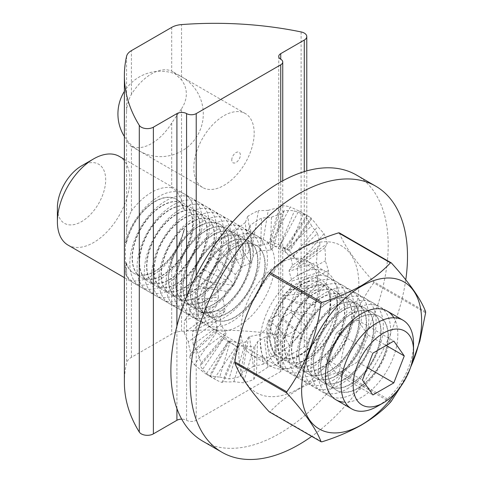 <?xml version="1.0" encoding="UTF-8"?>
<svg xmlns="http://www.w3.org/2000/svg" width="483" height="483" viewBox="0 0 483 483"><rect width="100%" height="100%" fill="white"/><g stroke="black" fill="none" stroke-linecap="round" stroke-linejoin="round"><path stroke-width="0.36" stroke-dasharray="2.42 1.81" d="M231.236 238.361A51.222 29.572 120 0 0 195.023 217.453A51.222 29.572 120 0 0 158.804 280.182A51.222 29.572 120 0 0 195.023 301.096A51.222 29.572 120 0 0 231.236 238.361M221.715 239.834A42.685 24.645 120 0 0 212.876 220.296A42.685 24.645 120 0 0 179.984 231.731A42.685 24.645 120 0 0 161.352 274.688A42.685 24.645 120 0 0 170.191 294.225A42.685 24.645 120 0 0 203.083 282.79A42.685 24.645 120 0 0 221.715 239.834M168.326 278.709A42.685 24.645 120 0 0 177.164 298.252A42.685 24.645 120 0 0 210.057 286.817A42.685 24.645 120 0 0 228.688 243.861A42.685 24.645 120 0 0 219.85 224.317A42.685 24.645 120 0 0 186.957 235.758A42.685 24.645 120 0 0 168.326 278.709M228.96 244.018A42.685 24.645 120 0 0 220.121 224.48A42.685 24.645 120 0 0 187.229 235.915A42.685 24.645 120 0 0 168.597 278.866A42.685 24.645 120 0 0 177.436 298.409A42.685 24.645 120 0 0 210.328 286.974A42.685 24.645 120 0 0 228.96 244.018M221.443 239.677A42.685 24.645 120 0 0 212.605 220.139A42.685 24.645 120 0 0 179.712 231.574A42.685 24.645 120 0 0 161.081 274.531A42.685 24.645 120 0 0 169.919 294.069A42.685 24.645 120 0 0 202.812 282.633A42.685 24.645 120 0 0 221.443 239.677M238.481 242.544A51.222 29.572 120 0 0 202.262 221.637A51.222 29.572 120 0 0 166.043 284.366A51.222 29.572 120 0 0 202.262 305.28A51.222 29.572 120 0 0 238.481 242.544M175.564 282.893A42.685 24.645 120 0 0 184.409 302.43A42.685 24.645 120 0 0 217.302 290.995A42.685 24.645 120 0 0 235.933 248.045A42.685 24.645 120 0 0 227.088 228.501A42.685 24.645 120 0 0 194.196 239.936A42.685 24.645 120 0 0 175.564 282.893M236.205 248.202A42.685 24.645 120 0 0 227.366 228.658A42.685 24.645 120 0 0 194.474 240.093A42.685 24.645 120 0 0 175.842 283.05A42.685 24.645 120 0 0 184.681 302.593A42.685 24.645 120 0 0 217.573 291.158A42.685 24.645 120 0 0 236.205 248.202M223.997 234.183A51.222 29.572 120 0 0 187.778 213.269A51.222 29.572 120 0 0 151.559 276.004A51.222 29.572 120 0 0 187.778 296.912A51.222 29.572 120 0 0 223.997 234.183M214.476 235.656A42.685 24.645 120 0 0 205.631 216.112A42.685 24.645 120 0 0 172.739 227.547A42.685 24.645 120 0 0 154.107 270.504A42.685 24.645 120 0 0 162.952 290.048A42.685 24.645 120 0 0 195.844 278.606A42.685 24.645 120 0 0 214.476 235.656M214.198 235.499A42.685 24.645 120 0 0 205.36 215.955A42.685 24.645 120 0 0 172.467 227.39A42.685 24.645 120 0 0 153.835 270.347A42.685 24.645 120 0 0 162.674 289.885A42.685 24.645 120 0 0 195.567 278.45A42.685 24.645 120 0 0 214.198 235.499M245.726 246.728A51.222 29.572 120 0 0 209.507 225.815A51.222 29.572 120 0 0 173.288 288.55A51.222 29.572 120 0 0 209.507 309.458A51.222 29.572 120 0 0 245.726 246.728M182.809 287.077A42.685 24.645 120 0 0 191.648 306.614A42.685 24.645 120 0 0 224.541 295.179A42.685 24.645 120 0 0 243.172 252.223A42.685 24.645 120 0 0 234.333 232.685A42.685 24.645 120 0 0 201.441 244.12A42.685 24.645 120 0 0 182.809 287.077M243.45 252.38A42.685 24.645 120 0 0 234.611 232.842A42.685 24.645 120 0 0 201.719 244.277A42.685 24.645 120 0 0 183.087 287.234A42.685 24.645 120 0 0 191.926 306.771A42.685 24.645 120 0 0 224.818 295.336A42.685 24.645 120 0 0 243.45 252.38M216.752 229.999A51.222 29.572 120 0 0 180.533 209.085A51.222 29.572 120 0 0 144.314 271.82A51.222 29.572 120 0 0 180.533 292.728A51.222 29.572 120 0 0 216.752 229.999M207.231 231.472A42.685 24.645 120 0 0 198.392 211.934A42.685 24.645 120 0 0 165.5 223.369A42.685 24.645 120 0 0 146.868 266.32A42.685 24.645 120 0 0 155.707 285.864A42.685 24.645 120 0 0 188.599 274.429A42.685 24.645 120 0 0 207.231 231.472M206.959 231.315A42.685 24.645 120 0 0 198.115 211.771A42.685 24.645 120 0 0 165.222 223.206A42.685 24.645 120 0 0 146.591 266.163A42.685 24.645 120 0 0 155.435 285.707A42.685 24.645 120 0 0 188.322 274.272A42.685 24.645 120 0 0 206.959 231.315M252.971 250.906A51.222 29.572 120 0 0 216.752 229.999A51.222 29.572 120 0 0 180.533 292.728A51.222 29.572 120 0 0 216.752 313.642A51.222 29.572 120 0 0 252.971 250.906M190.054 291.255A42.685 24.645 120 0 0 198.893 310.798A42.685 24.645 120 0 0 231.786 299.363A42.685 24.645 120 0 0 250.417 256.407A42.685 24.645 120 0 0 241.578 236.869A42.685 24.645 120 0 0 208.686 248.304A42.685 24.645 120 0 0 190.054 291.255M250.695 256.564A42.685 24.645 120 0 0 241.85 237.026A42.685 24.645 120 0 0 208.958 248.461A42.685 24.645 120 0 0 190.326 291.418A42.685 24.645 120 0 0 199.171 310.955A42.685 24.645 120 0 0 232.063 299.52A42.685 24.645 120 0 0 250.695 256.564M209.507 225.815A51.222 29.572 120 0 0 173.288 204.907A51.222 29.572 120 0 0 137.069 267.636A51.222 29.572 120 0 0 173.288 288.55A51.222 29.572 120 0 0 209.507 225.815M199.986 227.288A42.685 24.645 120 0 0 191.147 207.75A42.685 24.645 120 0 0 158.255 219.185A42.685 24.645 120 0 0 139.623 262.142A42.685 24.645 120 0 0 148.462 281.68A42.685 24.645 120 0 0 181.354 270.245A42.685 24.645 120 0 0 199.986 227.288M199.714 227.131A42.685 24.645 120 0 0 190.87 207.593A42.685 24.645 120 0 0 157.983 219.028A42.685 24.645 120 0 0 139.346 261.985A42.685 24.645 120 0 0 148.19 281.523A42.685 24.645 120 0 0 181.083 270.088A42.685 24.645 120 0 0 199.714 227.131M260.216 255.09A51.222 29.572 120 0 0 223.997 234.183A51.222 29.572 120 0 0 187.778 296.912A51.222 29.572 120 0 0 223.997 317.826A51.222 29.572 120 0 0 260.216 255.09M197.299 295.439A42.685 24.645 120 0 0 206.138 314.982A42.685 24.645 120 0 0 239.031 303.541A42.685 24.645 120 0 0 257.662 260.591A42.685 24.645 120 0 0 248.823 241.047A42.685 24.645 120 0 0 215.931 252.482A42.685 24.645 120 0 0 197.299 295.439M257.934 260.748A42.685 24.645 120 0 0 249.095 241.204A42.685 24.645 120 0 0 216.203 252.639A42.685 24.645 120 0 0 197.571 295.596A42.685 24.645 120 0 0 206.41 315.139A42.685 24.645 120 0 0 239.302 303.704A42.685 24.645 120 0 0 257.934 260.748M202.262 221.637A51.222 29.572 120 0 0 166.043 200.723A51.222 29.572 120 0 0 129.824 263.458A51.222 29.572 120 0 0 166.043 284.366A51.222 29.572 120 0 0 202.262 221.637M192.741 223.11A42.685 24.645 120 0 0 183.902 203.566A42.685 24.645 120 0 0 151.01 215.001A42.685 24.645 120 0 0 132.378 257.958A42.685 24.645 120 0 0 141.217 277.496A42.685 24.645 120 0 0 174.109 266.061A42.685 24.645 120 0 0 192.741 223.11M192.469 222.947A42.685 24.645 120 0 0 183.631 203.409A42.685 24.645 120 0 0 150.738 214.844A42.685 24.645 120 0 0 132.107 257.801A42.685 24.645 120 0 0 140.945 277.339A42.685 24.645 120 0 0 173.838 265.904A42.685 24.645 120 0 0 192.469 222.947M195.023 301.096A51.222 29.572 120 0 0 231.236 322.004A51.222 29.572 120 0 0 267.455 259.274A51.222 29.572 120 0 0 231.236 238.361A51.222 29.572 120 0 0 195.023 301.096M204.544 299.623A42.685 24.645 120 0 0 213.383 319.16A42.685 24.645 120 0 0 246.276 307.725A42.685 24.645 120 0 0 264.907 264.769A42.685 24.645 120 0 0 256.068 245.231A42.685 24.645 120 0 0 223.176 256.666A42.685 24.645 120 0 0 204.544 299.623M181.53 201.043L181.53 108.717L171.682 123.068L171.682 187.79C176.21 190.157 179.495 194.571 181.53 201.043L184.421 210.316L192.21 202.914L194.317 218.974L192.21 235.233A51.222 29.572 120 0 1 158.804 280.182A51.222 29.572 120 0 1 125.399 273.807L125.399 241.488L126.214 243.927L126.576 232.77C126.286 225.277 127.904 218.032 131.43 211.029L131.43 146.307L130.277 145.715L126.576 140.444L126.576 232.77M274.7 263.458A51.222 29.572 120 0 0 238.481 242.544A51.222 29.572 120 0 0 202.262 305.274A51.222 29.572 120 0 0 238.481 326.188A51.222 29.572 120 0 0 274.7 263.458M265.179 264.932A42.685 24.645 120 0 0 256.34 245.388A42.685 24.645 120 0 0 223.448 256.823A42.685 24.645 120 0 0 204.816 299.78A42.685 24.645 120 0 0 213.655 319.317A42.685 24.645 120 0 0 246.547 307.882A42.685 24.645 120 0 0 265.179 264.932M254.179 133.109A42.685 24.645 120 0 0 245.34 113.571A42.685 24.645 120 0 0 212.448 125.006A42.685 24.645 120 0 0 193.816 167.963A42.685 24.645 120 0 0 202.655 187.501A42.685 24.645 120 0 0 235.547 176.066A42.685 24.645 120 0 0 254.179 133.109M231.774 159.982A6.068 3.502 -60 0 1 236.066 152.55A6.068 3.502 -60 0 1 240.359 155.031A6.068 3.502 -60 0 1 236.066 162.463A6.068 3.502 -60 0 1 231.774 159.982M181.53 108.717C184.669 104.02 186.281 99.1 186.353 93.95C186.281 88.812 184.675 84.114 181.53 79.864L181.53 24.591M126.576 56.312L126.576 111.591C126.781 105.481 128.406 99.739 131.43 94.366A42.685 24.645 -60 0 1 171.682 71.122L172.962 71.786L181.53 79.864M126.576 111.591L125.985 128.804L126.576 140.444M125.399 273.807L126.214 262.384L126.576 270.196C126.286 275.328 127.904 278.788 131.43 280.569A51.222 29.572 120 0 0 171.682 257.33C176.204 250.906 179.489 244.621 181.53 238.475L184.421 228.773L192.21 235.233M124.379 382.331A256.105 147.858 180 0 1 126.576 363.011A17.074 9.859 180 0 1 131.43 357.323L171.682 334.085A17.074 9.859 180 0 1 181.53 331.284A256.105 147.858 180 0 1 301.114 338.625A8.537 4.927 180 0 1 306.777 343.268A8.537 4.927 180 0 1 304.278 346.752L280.738 360.342A6.828 3.942 -0 0 0 278.739 363.131A6.828 3.942 -0 0 0 280.738 365.921A6.828 3.942 180 0 1 282.736 368.71A6.828 3.942 180 0 1 280.738 371.493L196.225 420.288A6.828 3.942 180 0 1 186.571 420.288A6.828 3.942 -0 0 0 181.699 419.129M171.682 187.79A51.222 29.572 120 0 0 131.43 211.029M171.682 123.068A42.685 24.645 -60 0 1 131.43 146.307M126.286 263.38A42.685 24.645 120 0 0 133.7 273.161A42.685 24.645 120 0 0 183.8 230.18M126.214 262.384A42.685 24.645 120 0 0 133.972 273.318A42.685 24.645 120 0 0 184.421 228.773M183.8 209.006A42.685 24.645 120 0 0 176.386 199.225A42.685 24.645 120 0 0 126.286 242.206M184.421 210.316A42.685 24.645 120 0 0 176.657 199.382A42.685 24.645 120 0 0 126.214 243.927M192.21 202.914A51.222 29.572 120 0 0 158.804 196.539A51.222 29.572 120 0 0 125.399 241.488M193.218 344.572A93.907 54.217 -60 0 1 192.657 331.549L196.816 326.103A93.907 54.217 -60 0 1 199.062 312.845L197.541 302.702A93.907 54.217 -60 0 1 202.836 287.765L210.051 281.831A93.907 54.217 -60 0 1 217.175 268.657L218.328 259.099A93.907 54.217 -60 0 1 228.061 246.245L237.37 241.977A93.907 54.217 -60 0 1 247.471 232.414L250.019 225.434A93.907 54.217 -60 0 1 261.581 218.111L271.464 217.217A93.907 54.217 -60 0 1 281.824 213.824L284.119 210.739A93.907 54.217 -60 0 1 294.413 210.908L303.185 214.18A93.907 54.217 -60 0 1 309.579 216.982A93.907 54.217 -60 0 1 311.034 217.875L311.493 218.944A93.907 54.217 -60 0 1 317.754 226.563L324.039 233.687A93.907 54.217 -60 0 1 327.275 243.48L324.799 247.857A93.907 54.217 -60 0 1 325.355 260.88L328.44 270.51A93.907 54.217 -60 0 1 326.194 283.769L320.477 289.728A93.907 54.217 -60 0 1 315.182 304.67L315.206 314.783A93.907 54.217 -60 0 1 308.082 327.957L299.683 333.336A93.907 54.217 -60 0 1 289.951 346.19L287.886 354.637A93.907 54.217 -60 0 1 277.791 364.2L267.993 366.995A93.907 54.217 -60 0 1 256.431 374.319L253.798 379.397A93.907 54.217 -60 0 1 243.432 382.79L233.893 381.691A93.907 54.217 -60 0 1 223.599 381.522L222.071 382.433A93.907 54.217 -60 0 1 215.678 379.632A93.907 54.217 -60 0 1 214.223 378.738L206.525 373.486A93.907 54.217 -60 0 1 200.258 365.866L201.218 362.926A93.907 54.217 -60 0 1 197.982 353.133L193.218 344.572L220.731 324.353L225.706 332.757L197.982 353.133M211.934 312.41L184.21 332.793A93.907 54.217 -60 0 1 184.204 326.671A93.907 54.217 -60 0 1 184.621 320.32L211.971 311.372L216.42 305.781L189.282 314.662A93.907 54.217 -60 0 1 192.711 299.919L218.413 297.202L217.64 286.987A54.633 31.546 -60 0 1 218.111 285.851L225.567 279.965L205.003 270.293A93.907 54.217 -60 0 1 213.504 256.31L230.512 271.832L232.16 262.728A54.633 31.546 -60 0 1 232.945 261.798L242.381 257.759L233.905 232.118A93.907 54.217 -60 0 1 245.195 222.645L248.95 252.247L251.613 246.131A54.633 31.546 -60 0 1 252.494 245.666L262.36 245.104L268.234 210.377A93.907 54.217 -60 0 1 279.289 207.95L268.789 243.698L270.782 241.651A54.633 31.546 -60 0 1 271.531 241.766L280.14 245.406L298.802 210.884A93.907 54.217 -60 0 1 301.132 212.103A93.907 54.217 -60 0 1 306.663 216.155L284.71 248.473L284.529 250.484A54.633 31.546 -60 0 1 284.94 251.148L290.965 258.568L317.409 233.512A93.907 54.217 -60 0 1 319.969 245.068L292.457 265.294L289.172 270.263A54.633 31.546 -60 0 1 289.16 270.782A54.633 31.546 -60 0 1 289.142 271.301L291.937 281.076L319.076 272.195A93.907 54.217 -60 0 1 315.647 286.938L289.939 289.649L283.473 295.687A54.633 31.546 -60 0 1 283.002 296.822L282.784 306.886L303.348 316.564A93.907 54.217 -60 0 1 294.853 330.547L277.846 315.025L268.946 319.945A54.633 31.546 -60 0 1 268.168 320.875L265.97 329.098L274.453 354.733A93.907 54.217 -60 0 1 263.163 364.206L259.407 334.61L249.5 336.542A54.633 31.546 -60 0 1 248.618 337.007L245.998 341.747L240.117 376.48A93.907 54.217 -60 0 1 229.063 378.907L239.568 343.159L230.331 341.022A54.633 31.546 -60 0 1 229.582 340.907L228.218 341.451L209.556 375.967A93.907 54.217 -60 0 1 207.225 374.754A93.907 54.217 -60 0 1 201.695 370.696L223.641 338.384L216.583 332.189A54.633 31.546 -60 0 1 216.173 331.525L217.386 328.289L190.948 353.345A93.907 54.217 -60 0 1 188.388 341.789L215.901 321.563L211.934 312.41A54.633 31.546 -60 0 1 211.952 311.891A54.633 31.546 -60 0 1 211.971 311.372M184.21 332.793L188.388 341.789M190.948 353.345L189.523 356.774L216.173 331.525M216.583 332.189L194.462 364.756A93.907 54.217 -60 0 1 189.523 356.774M194.462 364.756L201.695 370.696M209.556 375.967L210.775 375.696L229.582 340.907M230.331 341.022L219.747 377.042A93.907 54.217 -60 0 1 210.775 375.696M219.747 377.042L229.063 378.907M240.117 376.48L242.689 372.013L248.618 337.007M249.5 336.542L253.285 366.368A93.907 54.217 -60 0 1 242.689 372.013M253.285 366.368L263.163 364.206M274.453 354.733L276.711 346.709L268.168 320.875M268.946 319.945L286.093 335.588A93.907 54.217 -60 0 1 276.711 346.709M286.093 335.588L294.853 330.547M303.348 316.564L303.722 306.572L283.002 296.822M283.473 295.687L309.374 292.952A93.907 54.217 -60 0 1 303.722 306.572M309.374 292.952L315.647 286.938M319.076 272.195L316.492 262.354L289.142 271.301M289.172 270.263L316.902 249.88A93.907 54.217 -60 0 1 316.908 256.002A93.907 54.217 -60 0 1 316.492 262.354M196.816 326.103L224.782 311.215A54.633 31.546 -60 0 1 224.969 310.11L199.062 312.845M210.051 281.831L233.724 285.393L226.322 291.297A54.633 31.546 120 0 0 223.243 299.991L224.969 310.11M233.724 285.393A54.633 31.546 -60 0 1 234.315 284.3L217.175 268.657M237.37 241.977L250.411 263.036L241.005 267.141A54.633 31.546 120 0 0 235.342 274.622L234.315 284.3M250.411 263.036A54.633 31.546 -60 0 1 251.257 262.239L247.471 232.414M271.464 217.217L270.377 250.128L260.506 250.774A54.633 31.546 120 0 0 253.78 255.036L251.257 262.239M270.377 250.128A54.633 31.546 -60 0 1 271.241 249.85L281.824 213.824M303.185 214.18L288.26 250.134L279.609 246.584A54.633 31.546 120 0 0 273.62 246.481L271.241 249.85M288.26 250.134A54.633 31.546 -60 0 1 288.919 250.442L311.034 217.875M324.039 233.687L299.279 263.042L293.187 255.694A54.633 31.546 120 0 0 289.54 251.257L289.13 250.52L281.492 246.113A54.633 31.546 120 0 0 280.14 245.406M299.279 263.042A54.633 31.546 -60 0 1 299.551 263.857L327.275 243.48M328.44 270.51L300.474 285.399L297.613 275.66A54.633 31.546 120 0 0 297.286 268.077L299.551 263.857M292.457 265.294A54.633 31.546 120 0 0 290.965 258.568M284.71 248.473A54.633 31.546 120 0 0 281.492 246.113M268.789 243.698A54.633 31.546 120 0 0 262.36 245.104M248.95 252.247A54.633 31.546 120 0 0 242.381 257.759M230.512 271.832A54.633 31.546 120 0 0 225.567 279.965M218.413 297.202A54.633 31.546 120 0 0 216.42 305.781M224.782 311.215L220.405 316.776A54.633 31.546 120 0 0 220.731 324.353M217.64 286.987L191.733 289.722A93.907 54.217 -60 0 1 197.39 276.101L218.111 285.851M232.16 262.728L215.02 247.085A93.907 54.217 -60 0 1 224.402 235.964L232.945 261.798M251.613 246.131L247.827 216.306A93.907 54.217 -60 0 1 258.417 210.66L252.494 245.666M270.782 241.651L281.366 205.631A93.907 54.217 -60 0 1 290.331 206.978L271.531 241.766M284.529 250.484L306.645 217.918A93.907 54.217 -60 0 1 311.589 225.899L284.94 251.148M253.798 379.397L254.879 346.486A54.633 31.546 -60 0 1 254.016 346.764L243.432 382.79M222.071 382.433L236.996 346.48A54.633 31.546 -60 0 1 236.338 346.172L214.223 378.738M201.218 362.926L225.978 333.572A54.633 31.546 -60 0 1 225.706 332.757M300.474 285.399A54.633 31.546 -60 0 1 300.287 286.504L326.194 283.769M315.206 314.783L291.533 311.221A54.633 31.546 -60 0 1 290.941 312.314L308.082 327.957M215.901 321.563A54.633 31.546 120 0 0 217.386 328.289M223.641 338.384A54.633 31.546 120 0 0 226.859 340.744A54.633 31.546 120 0 0 228.218 341.451M239.568 343.159A54.633 31.546 120 0 0 245.998 341.747M259.407 334.61A54.633 31.546 120 0 0 265.97 329.098M277.846 315.025A54.633 31.546 120 0 0 282.784 306.886M289.939 289.649A54.633 31.546 120 0 0 291.937 281.076M291.533 311.221L291.69 301.132A54.633 31.546 120 0 0 294.769 292.438L300.287 286.504M287.886 354.637L274.845 333.578L277.013 325.288A54.633 31.546 120 0 0 282.67 317.814L290.941 312.314M274.845 333.578A54.633 31.546 -60 0 1 274 334.375L277.791 364.2M254.879 346.486L257.505 341.656A54.633 31.546 120 0 0 264.231 337.4L274 334.375M236.996 346.48L238.409 345.846A54.633 31.546 120 0 0 244.392 345.949L254.016 346.764M225.978 333.572L224.824 336.742A54.633 31.546 120 0 0 228.471 341.173L236.338 346.172M316.902 249.88L319.969 245.068M317.409 233.512L311.589 225.899M306.645 217.918L306.663 216.155M298.802 210.884L290.331 206.978M281.366 205.631L279.289 207.95M268.234 210.377L258.417 210.66M247.827 216.306L245.195 222.645M233.905 232.118L224.402 235.964M215.02 247.085L213.504 256.31M205.003 270.293L197.39 276.101M191.733 289.722L192.711 299.919M189.282 314.662L184.621 320.32M257.505 341.656L256.431 374.319M267.993 366.995L264.231 337.4M277.013 325.288L289.951 346.19M299.683 333.336L282.67 317.814M291.69 301.132L315.182 304.67M320.477 289.728L294.769 292.438M297.613 275.66L325.355 260.88M324.799 247.857L297.286 268.077M293.187 255.694L317.754 226.563M311.493 218.944L289.54 251.257M279.609 246.584L294.413 210.908M284.119 210.739L273.62 246.481M260.506 250.774L261.581 218.111M250.019 225.434L253.78 255.036M241.005 267.141L228.061 246.245M218.328 259.099L235.342 274.622M226.322 291.297L202.836 287.765M197.541 302.702L223.243 299.991M220.405 316.776L192.657 331.549M224.824 336.742L200.258 365.866M206.525 373.486L228.471 341.173M238.409 345.846L223.599 381.522M233.893 381.691L244.392 345.949M413.539 343.612A51.222 29.572 -60 0 1 377.32 406.348M81.536 165.874A34.148 19.712 -60 0 1 102.444 167.74A34.148 19.712 -60 0 1 93.605 210.932A34.148 19.712 -60 0 1 60.623 219.765A34.148 19.712 -60 0 1 57.392 207.696M68 245.08A51.222 29.572 120 0 0 115.654 221.172A51.222 29.572 120 0 0 124.976 161.702A51.222 29.572 120 0 0 119.216 156.365M357.595 361.972L368.052 335.027L357.595 320.151L336.681 332.226L326.23 359.171L336.681 374.047L357.595 361.972L367.297 367.575M336.681 374.047L372.9 394.955M326.23 359.171L362.449 380.079M336.681 332.226L372.9 353.133M357.595 320.151L393.814 341.064M368.052 335.027L386.159 345.478M356.363 174.991A153.66 88.715 -60 0 1 388.169 242.937A153.66 88.715 -60 0 1 322.07 398.952A153.66 88.715 -60 0 1 202.697 441.142M318.158 284.91A54.633 31.546 -60 0 1 294.654 340.382A54.633 31.546 -60 0 1 252.211 355.379A54.633 31.546 -60 0 1 240.902 331.223A54.633 31.546 -60 0 1 264.406 275.751A54.633 31.546 -60 0 1 306.85 260.748A54.633 31.546 -60 0 1 318.158 284.91M337.472 296.061A54.633 31.546 -60 0 1 313.974 351.533A54.633 31.546 -60 0 1 271.531 366.531A54.633 31.546 -60 0 1 260.222 342.375A54.633 31.546 -60 0 1 283.72 286.902A54.633 31.546 -60 0 1 326.164 271.899A54.633 31.546 -60 0 1 337.472 296.061M405.768 279.814A153.66 88.715 -60 0 1 311.728 436.36M325.409 376.372A51.222 29.572 120 0 0 361.628 313.642A51.222 29.572 120 0 0 325.409 292.728A51.222 29.572 120 0 0 289.19 355.464A51.222 29.572 120 0 0 325.409 376.372M321.92 367.394A42.685 24.645 120 0 0 349.807 329.78A42.685 24.645 120 0 0 343.262 295.572A42.685 24.645 120 0 0 321.92 297.691A42.685 24.645 120 0 0 294.038 335.305A42.685 24.645 120 0 0 300.583 369.507A42.685 24.645 120 0 0 321.92 367.394M328.893 301.712A42.685 24.645 120 0 0 301.006 339.326A42.685 24.645 120 0 0 307.55 373.528A42.685 24.645 120 0 0 328.893 371.415A42.685 24.645 120 0 0 356.78 333.801A42.685 24.645 120 0 0 350.235 299.599A42.685 24.645 120 0 0 328.893 301.712M329.165 371.572A42.685 24.645 120 0 0 357.052 333.958A42.685 24.645 120 0 0 350.507 299.756A42.685 24.645 120 0 0 329.165 301.869A42.685 24.645 120 0 0 301.283 339.483A42.685 24.645 120 0 0 307.822 373.685A42.685 24.645 120 0 0 329.165 371.572M321.648 367.231A42.685 24.645 120 0 0 349.535 329.617A42.685 24.645 120 0 0 342.99 295.415A42.685 24.645 120 0 0 321.648 297.528A42.685 24.645 120 0 0 293.767 335.142A42.685 24.645 120 0 0 300.305 369.35A42.685 24.645 120 0 0 321.648 367.231M332.648 380.556A51.222 29.572 120 0 0 368.867 317.826A51.222 29.572 120 0 0 332.648 296.912A51.222 29.572 120 0 0 296.435 359.642A51.222 29.572 120 0 0 332.648 380.556M336.138 305.896A42.685 24.645 120 0 0 308.251 343.51A42.685 24.645 120 0 0 314.795 377.712A42.685 24.645 120 0 0 336.138 375.599A42.685 24.645 120 0 0 364.019 337.985A42.685 24.645 120 0 0 357.48 303.783A42.685 24.645 120 0 0 336.138 305.896M336.41 375.756A42.685 24.645 120 0 0 364.297 338.142A42.685 24.645 120 0 0 357.752 303.94A42.685 24.645 120 0 0 336.41 306.053A42.685 24.645 120 0 0 308.522 343.667A42.685 24.645 120 0 0 315.067 377.869A42.685 24.645 120 0 0 336.41 375.756M318.164 372.194A51.222 29.572 120 0 0 354.383 309.458A51.222 29.572 120 0 0 318.164 288.55A51.222 29.572 120 0 0 281.945 351.28A51.222 29.572 120 0 0 318.164 372.194M314.681 363.21A42.685 24.645 120 0 0 342.562 325.596A42.685 24.645 120 0 0 336.023 291.394A42.685 24.645 120 0 0 314.681 293.507A42.685 24.645 120 0 0 286.793 331.121A42.685 24.645 120 0 0 293.338 365.323A42.685 24.645 120 0 0 314.681 363.21M314.403 363.053A42.685 24.645 120 0 0 342.29 325.439A42.685 24.645 120 0 0 335.745 291.237A42.685 24.645 120 0 0 314.403 293.35A42.685 24.645 120 0 0 286.522 330.964A42.685 24.645 120 0 0 293.06 365.166A42.685 24.645 120 0 0 314.403 363.053M339.893 384.74A51.222 29.572 120 0 0 376.112 322.004A51.222 29.572 120 0 0 339.893 301.096A51.222 29.572 120 0 0 303.674 363.826A51.222 29.572 120 0 0 339.893 384.74M343.383 310.074A42.685 24.645 120 0 0 315.496 347.688A42.685 24.645 120 0 0 322.04 381.896A42.685 24.645 120 0 0 343.383 379.777A42.685 24.645 120 0 0 371.264 342.163A42.685 24.645 120 0 0 364.719 307.961A42.685 24.645 120 0 0 343.383 310.074M343.655 379.94A42.685 24.645 120 0 0 371.536 342.326A42.685 24.645 120 0 0 364.997 308.118A42.685 24.645 120 0 0 343.655 310.237A42.685 24.645 120 0 0 315.767 347.851A42.685 24.645 120 0 0 322.312 382.053A42.685 24.645 120 0 0 343.655 379.94M310.919 368.01A51.222 29.572 120 0 0 347.138 305.274A51.222 29.572 120 0 0 310.919 284.366A51.222 29.572 120 0 0 274.7 347.096A51.222 29.572 120 0 0 310.919 368.01M307.436 359.026A42.685 24.645 120 0 0 335.317 321.412A42.685 24.645 120 0 0 328.778 287.21A42.685 24.645 120 0 0 307.436 289.323A42.685 24.645 120 0 0 279.548 326.937A42.685 24.645 120 0 0 286.093 361.139A42.685 24.645 120 0 0 307.436 359.026M307.164 358.869A42.685 24.645 120 0 0 335.045 321.255A42.685 24.645 120 0 0 328.5 287.053A42.685 24.645 120 0 0 307.164 289.166A42.685 24.645 120 0 0 279.277 326.78A42.685 24.645 120 0 0 285.821 360.982A42.685 24.645 120 0 0 307.164 358.869M347.138 388.918A51.222 29.572 120 0 0 383.357 326.188A51.222 29.572 120 0 0 347.138 305.274A51.222 29.572 120 0 0 310.919 368.01A51.222 29.572 120 0 0 347.138 388.918M350.622 314.258A42.685 24.645 120 0 0 322.741 351.872A42.685 24.645 120 0 0 329.279 386.074A42.685 24.645 120 0 0 350.622 383.961A42.685 24.645 120 0 0 378.509 346.347A42.685 24.645 120 0 0 371.964 312.145A42.685 24.645 120 0 0 350.622 314.258M350.9 384.118A42.685 24.645 120 0 0 378.781 346.504A42.685 24.645 120 0 0 372.236 312.302A42.685 24.645 120 0 0 350.9 314.415A42.685 24.645 120 0 0 323.012 352.029A42.685 24.645 120 0 0 329.557 386.231A42.685 24.645 120 0 0 350.9 384.118M303.674 363.826A51.222 29.572 120 0 0 339.893 301.096A51.222 29.572 120 0 0 303.674 280.182A51.222 29.572 120 0 0 267.455 342.918A51.222 29.572 120 0 0 303.674 363.826M300.191 354.842A42.685 24.645 120 0 0 328.078 317.228A42.685 24.645 120 0 0 321.533 283.026A42.685 24.645 120 0 0 300.191 285.139A42.685 24.645 120 0 0 272.303 322.753A42.685 24.645 120 0 0 278.848 356.961A42.685 24.645 120 0 0 300.191 354.842M299.919 354.685A42.685 24.645 120 0 0 327.8 317.071A42.685 24.645 120 0 0 321.261 282.869A42.685 24.645 120 0 0 299.919 284.982A42.685 24.645 120 0 0 272.032 322.596A42.685 24.645 120 0 0 278.576 356.798A42.685 24.645 120 0 0 299.919 354.685M354.383 309.458A51.222 29.572 120 0 0 318.164 372.194A51.222 29.572 120 0 0 354.383 393.102A51.222 29.572 120 0 0 390.602 330.372A51.222 29.572 120 0 0 354.383 309.458M357.867 318.442A42.685 24.645 120 0 0 329.986 356.056A42.685 24.645 120 0 0 336.524 390.258A42.685 24.645 120 0 0 357.867 388.145A42.685 24.645 120 0 0 385.754 350.531A42.685 24.645 120 0 0 379.209 316.329A42.685 24.645 120 0 0 357.867 318.442M298.844 356.212A45.305 26.16 -60 0 1 266.809 337.714A45.305 26.16 -60 0 1 298.844 282.223A45.305 26.16 -60 0 1 330.885 300.722A45.305 26.16 -60 0 1 298.844 356.212M343.516 402.134A51.222 29.572 120 0 0 361.628 397.286A51.222 29.572 120 0 0 393.85 317.766M358.138 388.302A42.685 24.645 120 0 0 386.026 350.688A42.685 24.645 120 0 0 379.481 316.486A42.685 24.645 120 0 0 358.138 318.599A42.685 24.645 120 0 0 330.257 356.212A42.685 24.645 120 0 0 336.802 390.415A42.685 24.645 120 0 0 358.138 388.302M298.844 388.513A84.863 49 -60 0 1 238.837 353.864A84.863 49 -60 0 1 298.844 249.922A84.863 49 -60 0 1 358.857 284.572A84.863 49 -60 0 1 298.844 388.513M390.475 402.236L338.559 372.266C323.948 376.825 310.78 382.415 299.049 389.038C287.457 395.909 277.773 403.51 269.997 411.848A98.176 56.68 120 0 1 269.146 411.77M396.217 392.111A84.863 49 120 0 0 410.665 367.092M425.608 311.68L373.697 281.704A98.176 56.68 120 0 1 373.697 282.845L425.608 312.821M391.333 401.174L339.416 371.198A98.176 56.68 120 0 1 338.559 372.266M321.913 441.818L269.997 411.848M401.101 385.953L410.333 368.076M339.416 232.933C343.944 245.183 355.373 261.436 373.697 281.704M373.697 282.845C355.434 308.251 344.011 337.702 339.416 371.198M171.682 257.33L171.682 334.085M131.43 357.323L131.43 280.569M126.576 270.196L126.576 363.011M301.114 338.625L301.114 31.932M181.53 331.284L181.53 238.475M280.738 371.493L280.738 181.91M196.225 275.606L196.225 420.288M176.911 408.552L176.911 326.073M171.682 27.392L171.682 71.122M131.43 94.366L131.43 50.63M304.278 346.752L304.278 171.61M280.738 365.921L280.738 360.342M186.571 420.288L186.571 296.779M124.379 136.508A42.685 42.685 0 0 0 203.295 113.946A42.685 42.685 0 0 0 124.379 91.378M245.34 113.571L172.962 71.786M306.777 343.268L306.777 170.879M282.736 368.71L282.736 180.805M278.739 56.439L278.739 363.131M202.655 187.501L130.277 145.715M215.678 379.632L207.225 374.754M234.496 345.152L226.859 340.744M309.579 216.982L301.132 212.103M124.379 277.634L336.017 399.821M124.379 159.348L387.233 311.106M271.531 366.531L252.211 355.379M326.164 271.899L306.85 260.748"/><path stroke-width="0.72" d="M181.699 419.129A6.828 3.942 -0 0 0 176.911 420.288L153.371 433.879A8.537 4.927 180 0 1 141.296 433.879A8.537 4.927 180 0 1 139.291 432.05A256.105 147.858 180 0 1 124.379 382.331L124.379 75.638A256.105 147.858 180 0 1 126.576 56.312A17.074 9.859 -0 0 1 131.43 50.63L171.682 27.392A17.074 9.859 -0 0 1 181.53 24.591A256.105 147.858 180 0 1 301.114 31.932A8.537 4.927 180 0 1 306.777 36.575A8.537 4.927 180 0 1 304.278 40.059L280.738 53.649L280.738 59.228A6.828 3.942 180 0 1 278.739 56.439A6.828 3.942 180 0 1 280.738 53.649M176.911 326.073L176.911 113.596L153.371 127.186A8.537 4.927 180 0 1 141.296 127.186A8.537 4.927 180 0 1 139.291 125.357A256.105 147.858 180 0 1 124.379 75.638M280.738 181.91L280.738 64.8L196.225 113.596L196.225 275.606M176.911 113.596A6.828 3.942 180 0 1 186.571 113.596A6.828 3.942 -0 0 0 196.225 113.596M280.738 64.8A6.828 3.942 -0 0 0 282.736 62.011A6.828 3.942 -0 0 0 280.738 59.228M357.221 400.528A42.685 24.645 120 0 0 383.357 402.858A42.685 24.645 120 0 0 413.539 350.586A42.685 24.645 120 0 0 409.493 335.492A42.685 24.645 120 0 0 368.263 346.54A42.685 24.645 120 0 0 357.221 400.528M383.357 402.858L377.32 406.348A51.222 29.572 -60 0 1 351.709 408.884A51.222 29.572 -60 0 1 345.955 403.546A51.222 29.572 -60 0 1 355.271 344.071A51.222 29.572 -60 0 1 402.931 320.163A51.222 29.572 -60 0 1 408.684 325.506A51.222 29.572 -60 0 1 413.539 343.612L413.539 350.586M124.379 159.348L119.216 156.365A51.222 29.572 120 0 0 93.605 158.901A51.222 29.572 120 0 0 57.392 221.637A51.222 29.572 120 0 0 62.241 239.743A51.222 29.572 120 0 0 68 245.08L124.379 277.634M57.392 221.637L57.392 207.696A34.148 19.712 -60 0 1 81.536 165.874L93.605 158.901M393.814 382.886L404.265 355.935L393.814 341.064L372.9 353.133L362.449 380.079L372.9 394.955L393.814 382.886L367.297 367.575M386.159 345.478L404.265 355.935M311.728 436.36A153.66 88.715 -60 0 1 222.017 452.293A153.66 88.715 -60 0 1 190.211 384.341A153.66 88.715 -60 0 1 256.304 228.332A153.66 88.715 -60 0 1 375.677 186.142A153.66 88.715 -60 0 1 407.483 254.088A153.66 88.715 -60 0 1 405.768 279.814M222.017 452.293L202.697 441.142A153.66 88.715 -60 0 1 170.897 373.19A153.66 88.715 -60 0 1 236.99 217.175A153.66 88.715 -60 0 1 356.363 174.991L375.677 186.142M393.85 317.766A51.222 29.572 120 0 0 361.628 313.642A51.222 29.572 120 0 0 326.641 364.834A51.222 29.572 120 0 0 343.516 402.134M390.475 262.83C382.578 271.265 372.894 278.866 361.423 285.64C349.523 292.336 336.355 297.926 321.913 302.412A98.176 56.68 -60 0 0 321.056 303.481C316.528 336.814 305.099 366.265 286.775 391.834A98.176 56.68 -60 0 0 286.775 392.975C305.039 413.152 316.462 429.405 321.056 441.746L269.146 411.77C250.882 391.598 239.453 375.339 234.865 363.005A98.176 56.68 120 0 1 234.865 361.864C239.393 328.531 250.816 299.08 269.146 273.511A98.176 56.68 120 0 1 269.997 272.442C277.773 264.104 287.457 256.503 299.049 249.633C310.78 243.009 323.948 237.419 338.559 232.86L390.475 262.83A98.176 56.68 -60 0 1 391.333 262.909L339.416 232.933A98.176 56.68 120 0 0 338.559 232.86M410.665 367.092A84.863 49 120 0 0 414.903 292.813A84.863 49 120 0 0 361.628 286.171A84.863 49 120 0 0 301.615 390.107A84.863 49 120 0 0 361.628 424.756A84.863 49 120 0 0 396.217 392.111M401.101 385.953L391.333 401.174A98.176 56.68 -60 0 1 390.475 402.236C382.578 410.671 372.894 418.278 361.423 425.046C349.523 431.742 336.355 437.332 321.913 441.818A98.176 56.68 -60 0 1 321.056 441.746M321.056 303.481L269.146 273.511M269.997 272.442L321.913 302.412M234.865 361.864L286.775 391.834M286.775 392.975L234.865 363.005M391.333 262.909C409.656 283.177 421.079 299.43 425.608 311.68A98.176 56.68 -60 0 1 425.608 312.821L419.848 341.173L410.333 368.076M139.291 432.05L139.291 125.357M176.911 420.288L176.911 408.552M153.371 433.879L153.371 127.186M304.278 171.61L304.278 40.059M186.571 296.779L186.571 113.596M124.379 91.378A42.685 42.685 0 0 0 124.379 136.508M306.777 170.879L306.777 36.575M282.736 180.805L282.736 62.011M336.017 399.821L351.709 408.884M387.233 311.106L402.931 320.163"/></g></svg>
